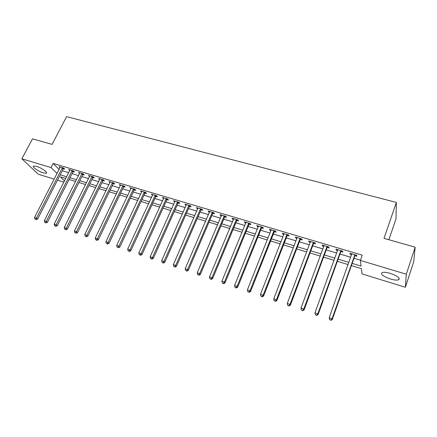 <?xml version="1.0" encoding="UTF-8"?>
<svg xmlns="http://www.w3.org/2000/svg" width="437" height="437" viewBox="0 0 437 437"><rect width="100%" height="100%" fill="white"/><g stroke="black" fill="none" stroke-linecap="round" stroke-linejoin="round"><path stroke-width="0.66" d="M36.517 166.366C41.531 167.792 48.452 172.708 46.262 173.232L43.334 172.877C38.412 171.462 31.475 166.601 33.633 166.022L36.517 166.366M390.317 273.393C397.746 276.069 400.489 278.227 398.549 279.871C396.791 280.357 394.043 280.057 390.312 278.964C382.987 276.321 380.272 274.174 382.173 272.519C383.877 272.027 386.592 272.317 390.317 273.393M388.875 239.744L396.009 218.833L396.348 202.44L66.604 116.635L52.085 144.39L32.507 138.846L21.85 158.806L51.014 167.557L57.056 173.549M396.348 202.44L384.003 238.367L415.15 247.184L413.746 261.61L405.378 287.267L362.033 273.923L361.388 268.635L351.392 265.587M63.9 182.131L57.515 180.17M54.188 179.143L38.358 174.27L21.85 158.806M352.173 263.38L361.077 266.084L360.383 260.425L362.235 255.142L53.15 163.433L59.142 169.485M62.338 170.741L68.713 172.653M72.045 173.653L78.556 175.608M81.888 176.608L88.536 178.602M91.874 179.602L98.664 181.639M101.996 182.639L108.933 184.72M112.271 185.72L119.356 187.85M122.693 188.85L129.926 191.018M133.263 192.018L140.659 194.236M143.992 195.241L151.546 197.508M154.884 198.507L162.597 200.818M165.934 201.823L173.817 204.188M177.149 205.188L185.201 207.602M188.538 208.602L196.765 211.071M200.097 212.071L208.509 214.594M211.836 215.594L220.428 218.172M223.755 219.172L232.539 221.805M235.865 222.804L244.846 225.497M248.161 226.492L257.338 229.245M260.654 230.239L270.039 233.058M273.349 234.046L282.941 236.925M286.246 237.919L296.057 240.863M299.356 241.852L309.385 244.862M312.679 245.851L322.938 248.926M326.221 249.909L336.714 253.061M339.991 254.044L350.725 257.262M353.992 258.245L360.465 260.184M355.041 255.721L356.876 256.273L356.745 255.301L349.961 253.28L350.119 254.252L351.638 254.705M341.046 251.548L342.854 252.089L342.668 251.111L335.993 249.123L336.206 250.106L337.637 250.532M327.28 247.44L329.061 247.97L328.826 246.987L322.26 245.031L322.522 246.02L323.866 246.424M313.744 243.404L315.492 243.922L315.208 242.934L308.751 241.011L309.063 242.005L310.325 242.382M300.427 239.432L302.147 239.946L301.814 238.946L295.461 237.051L295.816 238.056L297.002 238.405M287.322 235.521L289.015 236.024L288.639 235.019L282.389 233.161L282.788 234.166L283.892 234.5M274.431 231.676L276.097 232.173L275.671 231.162L269.525 229.327L269.968 230.343L270.995 230.649M261.741 227.89L263.38 228.376L262.916 227.36L256.863 225.558L257.349 226.579L258.305 226.863M249.254 224.165L250.865 224.645L250.357 223.618L244.398 221.849L244.933 222.875L245.812 223.138M236.958 220.494L238.547 220.969L237.996 219.942L232.134 218.194L232.703 219.227L233.516 219.467M224.858 216.883L226.421 217.353L225.831 216.315L220.057 214.6L220.669 215.632L221.412 215.856M212.939 213.327L214.48 213.791L213.851 212.748L208.165 211.055L208.815 212.098L209.492 212.3M201.206 209.831L202.719 210.279L202.052 209.236L196.459 207.57L197.142 208.618L197.759 208.799M189.647 206.379L191.138 206.827L190.439 205.778L184.927 204.139L186.2 205.352M178.263 202.987L179.733 203.423L178.995 202.369L173.565 200.752L174.816 201.954M167.049 199.638L168.496 200.07L167.726 199.015L162.378 197.42L163.602 198.611M155.998 196.344L157.429 196.77L156.626 195.71L151.355 194.143L152.557 195.317M145.117 193.094L146.521 193.515L145.69 192.455L140.495 190.903L141.67 192.067M134.388 189.893L135.776 190.308L134.913 189.243L129.794 187.719L130.947 188.866M123.818 186.741L125.184 187.151L124.288 186.08L119.246 184.578L120.377 185.714M113.396 183.633L114.745 184.037L113.822 182.961L108.851 181.481L109.96 182.606M103.127 180.568L104.454 180.967L103.503 179.891L98.604 178.433L99.691 179.541M92.999 177.548L94.31 177.941L93.332 176.865L88.503 175.423L89.569 176.526M83.019 174.571L84.308 174.953L83.309 173.877L78.545 172.457L79.589 173.549M73.176 171.632L74.448 172.014L73.421 170.933L68.724 169.534L69.756 170.605M63.469 168.737L64.725 169.114L63.671 168.032L59.044 166.65L60.06 167.688M415.15 247.184L406.301 274.207L405.378 287.267M53.15 163.433L51.014 167.557M360.383 260.425L406.301 274.207M60.257 174.811L66.637 176.75M69.969 177.761L76.48 179.733M79.818 180.749L86.471 182.764M89.803 183.775L96.599 185.84M99.936 186.85L106.879 188.959M110.217 189.969L117.307 192.122M120.645 193.132L127.888 195.334M131.226 196.344L138.622 198.589M141.959 199.6L149.52 201.894M152.857 202.91L160.576 205.248M163.913 206.264L171.801 208.657M175.139 209.667L183.201 212.114M186.539 213.125L194.776 215.627M198.108 216.637L206.526 219.194M209.858 220.204L218.462 222.81M221.788 223.82L230.583 226.492M233.91 227.502L242.896 230.228M246.217 231.233L255.405 234.024M258.726 235.03L268.116 237.881M271.432 238.886L281.035 241.798M284.345 242.803L294.167 245.785M297.466 246.785L307.511 249.833M310.805 250.833L321.08 253.946M324.363 254.946L334.873 258.136M338.151 259.13L348.901 262.391M65.747 178.504L60.41 176.876L64.507 180.94M348.12 264.593L337.364 261.31M334.081 260.31L323.571 257.109M320.277 256.104L310.002 252.968M306.703 251.963L296.657 248.899M293.353 247.894L283.526 244.9M280.215 243.89L270.607 240.962M267.297 239.951L257.896 237.083M254.574 236.073L245.386 233.271M242.06 232.255L233.068 229.518M229.742 228.502L220.947 225.82M217.615 224.804L209.006 222.182M205.674 221.166L197.256 218.598M193.919 217.582L185.681 215.07M182.344 214.048L174.281 211.59M170.943 210.574L163.05 208.17M159.713 207.149L151.989 204.795M148.646 203.779L141.085 201.473M137.748 200.457L130.346 198.201M127.009 197.18L119.765 194.973M116.428 193.957L109.332 191.794M105.994 190.778L99.052 188.658M95.714 187.642L88.919 185.567M85.581 184.551L78.928 182.524M75.596 181.508L69.073 179.52M350.414 253.416L350.119 254.252M336.506 249.276L336.206 250.106M322.823 245.201L322.522 246.02M309.369 241.191L309.063 242.005M296.128 237.253L295.816 238.056M283.1 233.374L282.788 234.166M270.285 229.556L269.968 230.343M257.666 225.798L257.349 226.579M245.25 222.1L244.933 222.875M233.025 218.462L232.703 219.227M220.991 214.873L220.669 215.632M209.137 211.344L208.815 212.098M197.464 207.87L197.142 208.618M185.971 204.45L185.643 205.188M174.647 201.075L174.319 201.807M163.493 197.753L163.165 198.48M152.508 194.481L152.174 195.202M141.675 191.259L141.342 191.969M131.007 188.079L130.674 188.784M120.492 184.949L120.153 185.649M110.124 181.863L109.785 182.557M99.904 178.82L99.565 179.509M89.803 175.876L89.492 176.499M79.807 173.047L79.561 173.538M354.904 254.755L332.071 318.704L329.198 317.726L351.796 253.826M355.707 254.99L354.718 256.202L332.306 319.447L332.071 318.704L330.771 320.07L329.624 319.676L330.771 320.07M330.864 320.365L332.306 319.447M329.198 317.726L329.624 319.676M340.855 250.57L317.803 313.848L314.979 312.887L337.801 249.658M341.707 250.822L340.723 252.018L318.092 314.602L317.803 313.848L316.53 315.208L315.399 314.82L316.53 315.208M316.645 315.509L318.092 314.602M314.979 312.887L315.399 314.82M327.04 246.457L303.781 309.074L301.006 308.129L324.036 245.561M327.941 246.725L326.958 247.91L304.125 309.844L303.781 309.074L302.535 310.423L301.426 310.046L302.535 310.423M302.672 310.729L304.125 309.844M301.006 308.129L301.426 310.046M313.455 242.409L289.999 304.381L287.267 303.453L310.499 241.53M314.4 242.693L313.422 243.868L290.387 305.163L289.999 304.381L288.775 305.725L287.683 305.354L288.775 305.725M288.933 306.037L290.387 305.163M287.267 303.453L287.683 305.354M300.088 238.427L276.441 299.766L273.759 298.853L297.182 237.564M301.082 238.728L300.104 239.891L276.883 300.558L276.441 299.766L275.244 301.104L274.168 300.738L275.244 301.104M275.419 301.415L276.883 300.558M273.759 298.853L274.168 300.738M286.94 234.516L263.112 295.226L260.474 294.33L284.077 233.664M287.978 234.822L287.005 235.975L263.604 296.029L263.112 295.226L261.938 296.559L260.884 296.199L261.938 296.559M262.134 296.876L263.604 296.029M260.474 294.33L260.884 296.199M273.999 230.66L250.008 290.763L247.413 289.878L271.186 229.824M275.081 230.982L274.114 232.123L250.543 291.577L250.008 290.763L248.855 292.091L247.817 291.736L248.855 292.091M249.068 292.413L250.543 291.577M247.413 289.878L247.817 291.736M261.266 226.869L237.111 286.377L234.56 285.503L258.496 226.044M262.386 227.202L261.424 228.338L237.69 287.196L237.111 286.377L235.98 287.693L234.964 287.344L235.98 287.693M236.215 288.021L237.69 287.196M234.56 285.503L234.964 287.344M248.735 223.138L224.427 282.056L221.914 281.199L246.009 222.329M249.893 223.482L248.937 224.607L225.05 282.886L224.427 282.056L223.318 283.367L222.318 283.023L223.318 283.367M223.569 283.7L225.05 282.886M221.914 281.199L222.318 283.023M236.401 219.467L211.95 277.806L209.476 276.965L233.719 218.664M237.597 219.822L236.641 220.936L212.611 278.648L211.95 277.806L210.863 279.112L209.875 278.773L210.863 279.112M211.131 279.445L212.611 278.648M209.476 276.965L209.875 278.773M224.257 215.851L199.665 273.628L197.234 272.797L221.619 215.064M225.492 216.217L224.542 217.32L200.37 274.474L199.665 273.628L198.6 274.928L197.628 274.594L198.6 274.928M198.884 275.261L200.37 274.474M197.234 272.797L197.628 274.594M212.306 212.289L187.582 269.509L185.19 268.695L209.705 211.513M213.573 212.666L212.622 213.759L188.325 270.366L187.582 269.509L186.539 270.803L185.578 270.476L186.539 270.803M186.834 271.148L188.325 270.366M185.19 268.695L185.578 270.476M200.534 208.782L175.685 265.461L173.331 264.658L197.972 208.023M201.834 209.17L200.889 210.257L176.466 266.324L175.685 265.461L174.658 266.745L173.718 266.428L174.658 266.745M174.975 267.094L176.466 266.324M173.331 264.658L173.718 266.428M188.937 205.33L163.973 261.473L161.657 260.681L186.413 204.582M190.27 205.729L189.33 206.805L164.793 262.347L163.973 261.473L162.968 262.752L162.04 262.435L162.968 262.752M163.296 263.101L164.793 262.347M161.657 260.681L162.04 262.435M177.52 201.932L152.447 257.546L150.164 256.77L175.035 201.189M178.886 202.336L177.946 203.402L153.3 258.431L152.447 257.546L151.459 258.824L150.547 258.513L151.459 258.824M151.803 259.174L153.3 258.431M150.164 256.77L150.547 258.513M166.273 198.584L141.096 253.684L138.846 252.919L163.826 197.852M167.666 198.999L166.732 200.053L141.981 254.569L141.096 253.684L140.124 254.951L139.228 254.645L140.124 254.951M140.485 255.306L141.981 254.569M138.846 252.919L139.228 254.645M155.195 195.284L129.915 249.877L127.702 249.123L152.781 194.563M156.615 195.705L155.687 196.754L130.832 250.772L129.915 249.877L128.964 251.138L128.079 250.838L128.964 251.138M129.336 251.493L130.832 250.772M127.702 249.123L128.079 250.838M144.276 192.034L118.908 246.129L116.728 245.386L141.899 191.324M145.712 192.482L144.8 193.504L119.858 247.031L118.908 246.129L117.974 247.386L117.1 247.085L117.974 247.386M118.356 247.746L119.858 247.031M116.728 245.386L117.1 247.085M133.52 188.828L108.065 242.437L105.912 241.705L131.176 188.134M134.962 189.308L134.077 190.303L109.042 243.343L108.065 242.437L107.147 243.688L106.289 243.393L107.147 243.688M107.54 244.048L109.042 243.343M105.912 241.705L106.289 243.393M122.917 185.67L97.38 238.799L95.266 238.078L120.612 184.982M124.37 186.178L123.507 187.145L98.391 239.711L97.38 238.799L96.484 240.044L95.637 239.755L96.484 240.044M96.888 240.41L98.391 239.711M95.266 238.078L95.637 239.755M112.473 182.562L86.859 235.215L84.773 234.505L110.195 181.885M113.931 183.092L113.085 184.032L87.892 236.133L86.859 235.215L85.974 236.455L85.139 236.171L85.974 236.455M86.389 236.821L87.892 236.133M84.773 234.505L85.139 236.171M102.171 179.492L76.486 231.686L74.432 230.987L99.931 178.826M103.64 180.044L102.815 180.962L77.551 232.61L76.486 231.686L75.617 232.916L74.798 232.637L75.617 232.916M76.049 233.287L77.551 232.61M74.432 230.987L74.798 232.637M92.021 176.472L66.271 228.207L64.244 227.519L89.809 175.811M93.502 177.045L92.693 177.941L67.358 229.135L66.271 228.207L65.419 229.43L64.605 229.157L65.419 229.43M65.856 229.802L67.358 229.135M64.244 227.519L64.605 229.157M82.014 173.489L56.198 224.776L54.204 224.099L79.834 172.844M83.5 174.084L82.713 174.958L57.318 225.71L56.198 224.776L55.362 226L54.565 225.727L55.362 226M55.81 226.371L57.318 225.71M54.204 224.099L54.565 225.727M72.143 170.55L46.273 221.401L44.306 220.729L69.996 169.911M73.645 171.167L72.87 172.02L47.414 222.335L46.273 221.401L45.448 222.613L44.661 222.346L45.448 222.613M45.907 222.985L47.414 222.335M44.306 220.729L44.661 222.346M62.415 167.655L36.489 218.068L34.55 217.407L60.295 167.021M63.922 168.283L63.163 169.119L37.653 219.008L36.489 218.068L35.681 219.276L34.905 219.013L35.681 219.276M36.151 219.653L37.653 219.008M34.55 217.407L34.905 219.013M354.795 254.869L354.937 255.836M354.576 255.23L354.718 256.202M340.751 250.685L340.942 251.663M340.532 251.046L340.723 252.018M326.936 246.566L327.176 247.555M326.718 246.927L326.958 247.91M313.351 242.524L313.64 243.513M313.132 242.874L313.422 243.868M299.984 238.542L300.323 239.542M299.766 238.892L300.104 239.891M286.836 234.625L287.224 235.63M286.617 234.969L287.005 235.975M273.901 230.769L274.332 231.785M273.677 231.113L274.114 232.123M261.168 226.978L261.643 227.994M260.949 227.316L261.424 228.338M248.637 223.247L249.156 224.268M248.418 223.58L248.937 224.607M236.302 219.571L236.859 220.603M236.084 219.904L236.641 220.936M224.159 215.954L224.755 216.987M223.941 216.288L224.542 217.32M212.207 212.393L212.841 213.431M211.989 212.721L212.622 213.759M200.436 208.886L201.107 209.929M200.217 209.214L200.889 210.257M188.839 205.434L189.549 206.483M188.626 205.756L189.33 206.805M177.422 202.031L178.165 203.085M177.203 202.353L177.946 203.402M166.175 198.682L166.95 199.736M165.956 198.999L166.732 200.053M155.097 195.383L155.905 196.442M154.878 195.694L155.687 196.754M144.177 192.133L145.018 193.192M143.964 192.444L144.8 193.504M133.422 188.926L134.29 189.991M133.209 189.237L134.077 190.303M122.824 185.769L123.72 186.839M122.606 186.075L123.507 187.145M112.375 182.655L113.303 183.731M112.162 182.961L113.085 184.032M102.078 179.591L103.034 180.661M101.865 179.891L102.815 180.962M91.928 176.564L92.906 177.641M91.71 176.865L92.693 177.941M81.921 173.587L82.926 174.663M81.703 173.882L82.713 174.958M72.05 170.648L73.083 171.725M71.837 170.938L72.87 172.02M62.322 167.748L63.376 168.829M62.109 168.037L63.163 169.119M46.262 173.232L46.59 172.604M398.549 279.871L399.118 278.151"/></g></svg>
